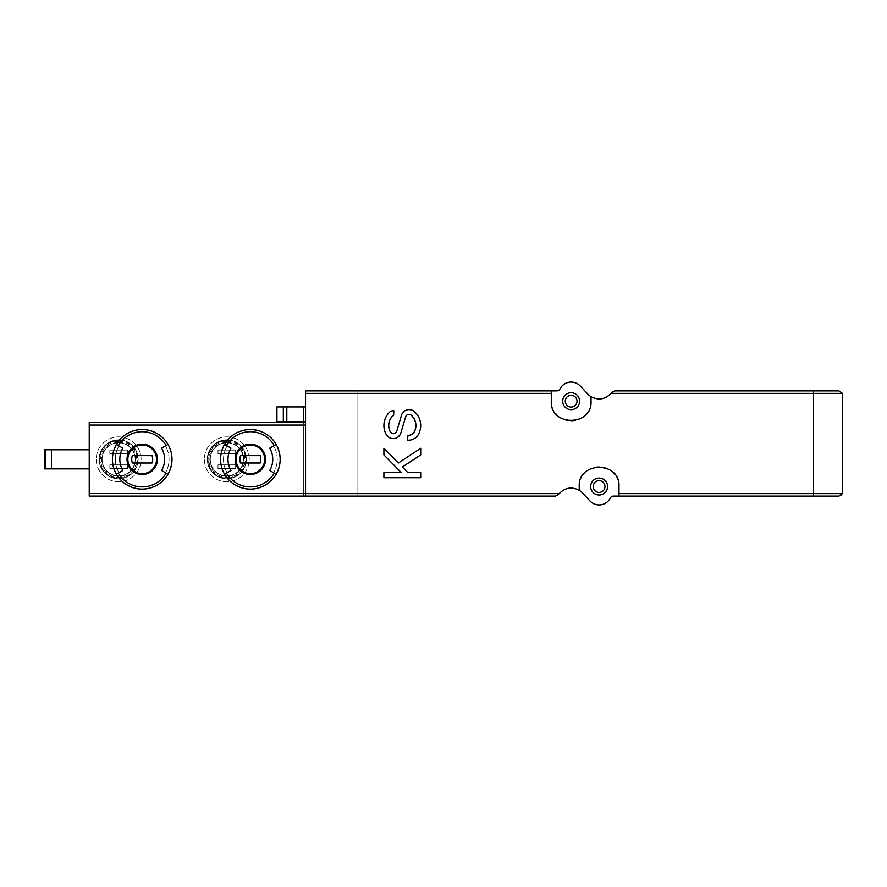 <?xml version="1.0" encoding="UTF-8"?>
<svg xmlns="http://www.w3.org/2000/svg" width="887" height="887" viewBox="0 0 887 887"><rect width="100%" height="100%" fill="white"/><g stroke="black" fill="none" stroke-linecap="round" stroke-linejoin="round"><path stroke-width="0.67" stroke-dasharray="4.43 3.33" d="M305.549 422.534L305.549 390.89L556.737 390.89A3.681 3.681 0 0 0 560.019 388.883A12.507 12.507 0 0 1 580.286 386.033L587.826 394.094A15.456 15.456 0 0 0 611.731 392.453A3.681 3.681 0 0 1 614.735 390.89L838.969 390.89A3.681 3.681 0 0 1 842.65 394.571L842.65 492.429A3.681 3.681 0 0 1 838.969 496.11L613.527 496.11A3.681 3.681 0 0 0 610.256 498.117A12.507 12.507 0 0 1 589.977 500.967L582.437 492.906A15.456 15.456 0 0 0 558.533 494.547A3.681 3.681 0 0 1 555.528 496.11L303.343 496.11L303.343 422.534L305.549 422.534L305.549 496.11M411.324 415.282C408.807 413.774 406.9 414.318 405.592 416.923L400.857 432.934C396.755 439.752 391.921 440.318 386.344 434.63C382.297 426.37 383.372 418.886 389.57 412.189L393.839 410.759L393.595 415.537M407.998 435.406L407.443 440.185L408.674 440.185C412.832 440.03 416.014 438.189 418.232 434.674C422.445 425.96 421.125 418.243 414.273 411.513C408.619 408.22 404.361 409.472 401.478 415.282L396.766 431.182M383.905 472.56L383.905 477.716L420.693 477.716L420.693 472.56L407.82 472.56L402.343 467.005L420.693 454.909L420.693 448.279L398.396 463.003L383.905 448.279L383.905 454.909L401.29 472.56L383.905 472.56M142.208 429.519C124.125 431.315 114.19 441.238 112.405 459.3C114.201 477.394 124.125 487.329 142.197 489.114C160.259 487.34 170.204 477.417 172 459.333C170.226 441.249 160.292 431.315 142.208 429.519M168.009 474.223A29.803 29.803 0 0 0 168.009 444.42A29.803 29.803 0 0 1 168.009 474.223L161.589 470.509M116.397 444.42L118.947 445.895L116.397 444.42A29.803 29.803 0 0 0 116.397 474.223A29.803 29.803 0 0 1 116.397 444.42L122.827 448.135M250.367 429.519C232.283 431.315 222.349 441.238 220.564 459.3C222.36 477.394 232.283 487.329 250.345 489.114C268.417 487.34 278.363 477.417 280.159 459.333C278.385 441.249 268.451 431.315 250.367 429.519M89.232 449.753L89.232 468.879L89.232 449.753L44.35 449.753L44.35 468.879L51.712 468.879L51.712 449.753L51.712 468.879L53.919 468.879L53.919 449.753M276.167 474.223A29.803 29.803 0 0 0 276.167 444.42A29.803 29.803 0 0 1 276.167 474.223L269.748 470.509M224.555 444.42L227.105 445.895L224.555 444.42A29.803 29.803 0 0 0 224.555 474.223A29.803 29.803 0 0 1 224.555 444.42L230.986 448.135M235.643 453.8L217.991 453.8L217.991 450.119L235.643 450.119L235.643 453.8L217.991 453.8L217.991 450.119L235.643 450.119L235.643 453.8M235.643 468.513L217.991 468.513L217.991 464.832L235.643 464.832L235.643 468.513L217.991 468.513L217.991 464.832L235.643 464.832L235.643 468.513M127.495 468.513L109.833 468.513L109.833 464.832L127.495 464.832L127.495 468.513L109.833 468.513L109.833 464.832L127.495 464.832L127.495 468.513M127.495 453.8L109.833 453.8L109.833 450.119L127.495 450.119L127.495 453.8L109.833 453.8L109.833 450.119L127.495 450.119L127.495 453.8M303.343 496.11L89.232 496.11L89.232 422.534L303.343 422.534L303.343 496.11M305.549 406.933L305.549 421.647L305.549 406.933L276.921 406.933M618.982 496.11L618.982 486.542A19.869 19.869 0 0 0 614.879 474.456M613.261 472.594A19.869 19.869 0 0 0 599.091 466.673M599.024 466.673A19.869 19.869 0 0 0 584.943 472.616M583.225 474.612A19.869 19.869 0 0 0 579.244 486.542L579.244 490.3M551.293 390.89L551.293 401.19A19.869 19.869 0 0 0 555.439 413.342M557.014 415.138A19.869 19.869 0 0 0 571.173 421.059M571.25 421.059A19.869 19.869 0 0 0 585.32 415.127M586.983 413.187A19.869 19.869 0 0 0 591.019 401.19L591.019 396.7M813.224 496.11L813.224 390.89L813.224 496.11M599.113 495.001A8.46 8.46 0 0 0 606.442 482.306A8.46 8.46 0 0 0 591.784 482.306A8.46 8.46 0 0 0 599.113 495.001A8.46 8.46 0 0 0 606.442 482.306A8.46 8.46 0 0 0 591.784 482.306A8.46 8.46 0 0 0 599.113 495.001A8.46 8.46 0 0 0 606.442 482.306A8.46 8.46 0 0 0 591.784 482.306A8.46 8.46 0 0 0 599.113 495.001M571.15 409.65A8.46 8.46 0 0 0 578.479 396.966A8.46 8.46 0 0 0 563.822 396.966A8.46 8.46 0 0 0 571.15 409.65A8.46 8.46 0 0 0 578.479 396.966A8.46 8.46 0 0 0 563.822 396.966A8.46 8.46 0 0 0 571.15 409.65A8.46 8.46 0 0 0 578.479 396.966A8.46 8.46 0 0 0 563.822 396.966A8.46 8.46 0 0 0 571.15 409.65M357.051 496.11L357.051 390.89L357.051 496.11M226.817 436.881A22.441 22.441 0 0 1 246.253 470.542A22.441 22.441 0 0 1 207.381 470.542A22.441 22.441 0 0 1 226.817 436.881A22.441 22.441 0 0 1 246.253 470.542A22.441 22.441 0 0 1 207.381 470.542A22.441 22.441 0 0 1 226.817 436.881M118.658 436.881A22.441 22.441 0 0 1 138.095 470.542A22.441 22.441 0 0 1 99.233 470.542A22.441 22.441 0 0 1 118.658 436.881A22.441 22.441 0 0 1 138.095 470.542A22.441 22.441 0 0 1 99.233 470.542A22.441 22.441 0 0 1 118.658 436.881M53.919 468.879L89.232 468.879M118.658 442.768A16.554 16.554 0 0 1 132.995 467.593A16.554 16.554 0 0 1 104.322 467.593A16.554 16.554 0 0 1 118.658 442.768A16.554 16.554 0 0 1 132.995 467.593A16.554 16.554 0 0 1 104.322 467.593A16.554 16.554 0 0 1 118.658 442.768M118.658 439.819A19.503 19.503 0 0 1 135.545 469.068A19.503 19.503 0 0 1 101.772 469.068A19.503 19.503 0 0 1 118.658 439.819A19.503 19.503 0 0 1 135.545 469.068A19.503 19.503 0 0 1 101.772 469.068A19.503 19.503 0 0 1 118.658 439.819A19.503 19.503 0 0 1 135.545 469.068A19.503 19.503 0 0 1 101.772 469.068A19.503 19.503 0 0 1 118.658 439.819M226.817 442.768A16.554 16.554 0 0 1 241.153 467.593A16.554 16.554 0 0 1 212.481 467.593A16.554 16.554 0 0 1 226.817 442.768A16.554 16.554 0 0 1 241.153 467.593A16.554 16.554 0 0 1 212.481 467.593A16.554 16.554 0 0 1 226.817 442.768M226.817 439.819A19.503 19.503 0 0 1 243.703 469.068A19.503 19.503 0 0 1 209.931 469.068A19.503 19.503 0 0 1 226.817 439.819A19.503 19.503 0 0 1 243.703 469.068A19.503 19.503 0 0 1 209.931 469.068A19.503 19.503 0 0 1 226.817 439.819A19.503 19.503 0 0 1 243.703 469.068A19.503 19.503 0 0 1 209.931 469.068A19.503 19.503 0 0 1 226.817 439.819M224.555 474.223L230.986 470.509M227.105 445.895A26.854 26.854 0 0 0 227.105 472.749A26.854 26.854 0 0 1 227.105 445.895M269.748 448.135L273.617 445.895A26.854 26.854 0 0 1 273.617 472.749A26.854 26.854 0 0 0 273.617 445.895L276.167 444.42M260.179 455.641L240.543 455.641A10.489 10.489 0 0 0 240.543 463.003L260.179 463.003A10.489 10.489 0 0 0 260.179 455.641M116.397 474.223L122.827 470.509M118.947 445.895A26.854 26.854 0 0 0 118.947 472.749A26.854 26.854 0 0 1 118.947 445.895M161.589 448.135L165.459 445.895A26.854 26.854 0 0 1 165.459 472.749A26.854 26.854 0 0 0 165.459 445.895L168.009 444.42M152.021 455.641L132.385 455.641A10.489 10.489 0 0 0 132.385 463.003L152.021 463.003A10.489 10.489 0 0 0 152.021 455.641M276.921 421.647L303.343 421.647L303.343 406.933M305.549 421.647L303.343 421.647M226.817 442.369A16.953 16.953 0 0 1 241.497 467.793A16.953 16.953 0 0 1 212.137 467.793A16.953 16.953 0 0 1 226.817 442.369M118.658 442.369A16.953 16.953 0 0 1 133.338 467.793A16.953 16.953 0 0 1 103.979 467.793A16.953 16.953 0 0 1 118.658 442.369M118.658 441.294A18.028 18.028 0 0 1 134.27 468.336A18.028 18.028 0 0 1 103.047 468.336A18.028 18.028 0 0 1 118.658 441.294M118.658 440.562A18.76 18.76 0 0 1 134.913 468.702A18.76 18.76 0 0 1 102.415 468.702A18.76 18.76 0 0 1 118.658 440.562M118.658 440.118A19.204 19.204 0 0 1 135.29 468.924A19.204 19.204 0 0 1 102.027 468.924A19.204 19.204 0 0 1 118.658 440.118M118.658 440.462A18.86 18.86 0 0 1 134.99 468.746A18.86 18.86 0 0 1 102.327 468.746A18.86 18.86 0 0 1 118.658 440.462M226.817 441.294A18.028 18.028 0 0 1 242.428 468.336A18.028 18.028 0 0 1 211.206 468.336A18.028 18.028 0 0 1 226.817 441.294M226.817 440.562A18.76 18.76 0 0 1 243.071 468.702A18.76 18.76 0 0 1 210.574 468.702A18.76 18.76 0 0 1 226.817 440.562M226.817 440.118A19.204 19.204 0 0 1 243.448 468.924A19.204 19.204 0 0 1 210.186 468.924A19.204 19.204 0 0 1 226.817 440.118M226.817 440.462A18.86 18.86 0 0 1 243.149 468.746A18.86 18.86 0 0 1 210.485 468.746A18.86 18.86 0 0 1 226.817 440.462M283.319 421.647L283.319 406.933M286.811 421.647L286.811 406.933"/><path stroke-width="1.33" d="M591.019 396.7L591.019 401.19C592.56 426.68 549.796 426.725 551.293 401.19L551.293 390.89L556.737 390.89A3.681 3.681 0 0 0 560.019 388.883A12.507 12.507 0 0 1 580.286 386.033L587.826 394.094A15.456 15.456 0 0 0 591.019 396.7C598.57 400.514 605.233 399.416 611.021 393.373L614.735 390.89L838.969 390.89L842.45 393.373L842.65 394.571L842.65 492.429L842.45 493.627L838.969 496.11L618.982 496.11L618.982 486.542C620.49 461.007 577.703 461.063 579.244 486.542L579.244 490.3C571.694 486.486 565.03 487.584 559.242 493.627L555.528 496.11L89.232 496.11L89.232 449.753L44.35 449.753L44.35 468.879L45.825 468.879L45.825 449.753M551.293 390.89L305.549 390.89L305.549 496.11M392.542 415.992L393.595 415.537A1.475 1.475 0 0 0 392.542 415.992A13.615 13.615 0 0 0 390.258 431.825C387.663 426.048 388.428 420.771 392.542 415.992M396.766 431.182C394.881 434.253 392.719 434.475 390.258 431.825A3.537 3.537 0 0 0 396.766 431.182L401.478 415.282A7.95 7.95 0 0 1 414.273 411.513A18.394 18.394 0 0 1 418.232 434.674A11.032 11.032 0 0 1 408.674 440.185L407.443 440.185L407.998 435.406A7.362 7.362 0 0 0 414.706 431.082C413.298 433.81 411.069 435.251 407.998 435.406M411.324 415.282C415.826 419.817 416.957 425.084 414.706 431.082A13.615 13.615 0 0 0 411.324 415.282A3.537 3.537 0 0 0 405.592 416.923L400.857 432.934A7.95 7.95 0 0 1 386.344 434.63A18.394 18.394 0 0 1 389.57 412.189A5.156 5.156 0 0 1 393.141 410.759L393.839 410.759L393.595 415.537M168.009 444.42A29.803 29.803 0 0 1 168.009 474.223L161.589 470.509A22.375 22.375 0 0 0 161.589 448.135L168.009 444.42A29.803 29.803 0 0 0 142.208 429.519A29.803 29.803 0 0 1 168.009 444.42M118.315 445.518L122.827 448.135A22.375 22.375 0 0 0 122.827 470.509L116.397 474.223A29.803 29.803 0 0 1 142.208 429.519A29.803 29.803 0 0 0 116.397 444.42L118.315 445.518A27.586 27.586 0 0 1 166.102 445.518M305.549 422.534L89.232 422.534L89.232 449.753M276.167 444.42A29.803 29.803 0 0 1 276.167 474.223L269.748 470.509A22.375 22.375 0 0 0 269.748 448.135L276.167 444.42A29.803 29.803 0 0 0 250.367 429.519A29.803 29.803 0 0 1 276.167 444.42M226.473 445.518L230.986 448.135A22.375 22.375 0 0 0 230.986 470.509L224.555 474.223A29.803 29.803 0 0 1 250.367 429.519A29.803 29.803 0 0 0 224.555 444.42L226.473 445.518A27.586 27.586 0 0 1 274.26 445.518M618.982 496.11L613.527 496.11A3.681 3.681 0 0 0 610.256 498.117A12.507 12.507 0 0 1 589.977 500.967L582.437 492.906A15.456 15.456 0 0 0 579.244 490.3M599.113 495.001A8.46 8.46 0 0 0 606.442 482.306A8.46 8.46 0 0 0 591.784 482.306A8.46 8.46 0 0 0 599.113 495.001M614.879 474.456A19.869 19.869 0 0 0 613.261 472.594M584.943 472.616A19.869 19.869 0 0 0 583.225 474.612M571.15 409.65A8.46 8.46 0 0 0 578.479 396.966A8.46 8.46 0 0 0 563.822 396.966A8.46 8.46 0 0 0 571.15 409.65M555.439 413.342A19.869 19.869 0 0 0 557.014 415.138M585.32 415.127A19.869 19.869 0 0 0 586.983 413.187M571.15 407.078A5.887 5.887 0 0 0 576.251 398.252A5.887 5.887 0 0 0 566.061 398.252A5.887 5.887 0 0 0 571.15 407.078M599.113 492.429A5.887 5.887 0 0 0 604.213 483.603A5.887 5.887 0 0 0 594.013 483.603A5.887 5.887 0 0 0 599.113 492.429M89.232 468.879L45.825 468.879M250.367 444.975A14.347 14.347 0 0 1 262.785 466.495A14.347 14.347 0 0 1 237.938 466.495A14.347 14.347 0 0 1 250.367 444.975A14.347 14.347 0 0 1 262.785 466.495A14.347 14.347 0 0 1 237.938 466.495A14.347 14.347 0 0 1 250.367 444.975A14.347 14.347 0 0 1 262.785 466.495A14.347 14.347 0 0 1 237.938 466.495A14.347 14.347 0 0 1 250.367 444.975M240.543 455.641A10.489 10.489 0 0 0 240.543 463.003L260.179 463.003A10.489 10.489 0 0 0 260.179 455.641L240.543 455.641M276.167 474.223A29.803 29.803 0 0 1 224.555 474.223A29.803 29.803 0 0 0 276.167 474.223M142.208 444.975A14.347 14.347 0 0 1 154.626 466.495A14.347 14.347 0 0 1 129.779 466.495A14.347 14.347 0 0 1 142.208 444.975A14.347 14.347 0 0 1 154.626 466.495A14.347 14.347 0 0 1 129.779 466.495A14.347 14.347 0 0 1 142.208 444.975A14.347 14.347 0 0 1 154.626 466.495A14.347 14.347 0 0 1 129.779 466.495A14.347 14.347 0 0 1 142.208 444.975M132.385 455.641A10.489 10.489 0 0 0 132.385 463.003L152.021 463.003A10.489 10.489 0 0 0 152.021 455.641L132.385 455.641M168.009 474.223A29.803 29.803 0 0 1 116.397 474.223A29.803 29.803 0 0 0 168.009 474.223M305.549 421.647L303.343 421.647L303.343 406.933L276.921 406.933L276.921 421.647L283.319 421.647L283.319 406.933M303.343 421.647L283.319 421.647M303.343 406.933L305.549 406.933M401.29 472.56L383.905 472.56L383.905 477.716L420.693 477.716L420.693 472.56L407.82 472.56L402.343 467.005L420.693 454.909L420.693 448.279L398.396 463.003L383.905 448.279L383.905 454.909L401.29 472.56M305.549 393.373L551.293 393.373M305.549 493.627L559.242 493.627M618.982 493.627L842.45 493.627M611.021 393.373L842.45 393.373M142.208 444.132A15.179 15.179 0 0 1 147.397 473.591A15.179 15.179 0 0 1 127.251 461.961A15.179 15.179 0 0 1 142.208 444.132M166.102 473.115A27.586 27.586 0 0 1 118.315 473.115M305.549 493.571L89.232 493.571M305.549 425.073L89.232 425.073M250.367 444.132A15.179 15.179 0 0 1 263.517 466.906A15.179 15.179 0 0 1 237.217 466.906A15.179 15.179 0 0 1 250.367 444.132M274.26 473.115A27.586 27.586 0 0 1 226.473 473.115M286.811 421.647L286.811 406.933"/></g></svg>
